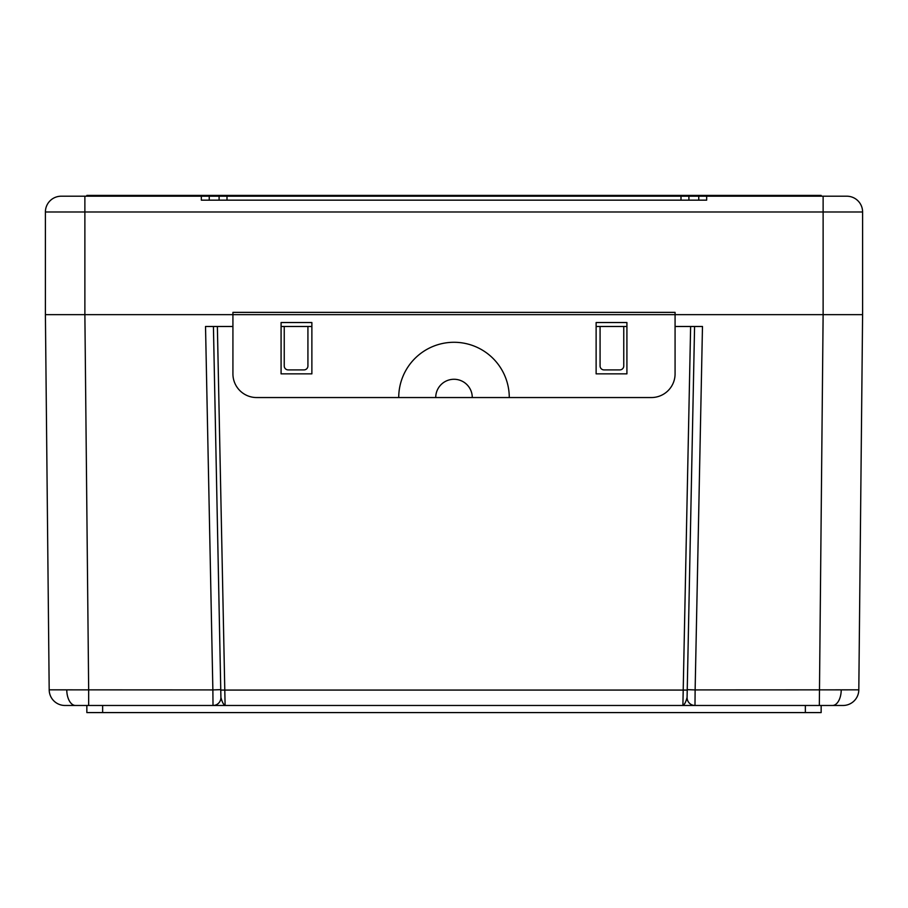 <?xml version="1.0" encoding="UTF-8"?>
<svg xmlns="http://www.w3.org/2000/svg" width="908" height="908" viewBox="0 0 908 908"><rect width="100%" height="100%" fill="white"/><g stroke="black" fill="none" stroke-linecap="round" stroke-linejoin="round"><path stroke-width="1.36" d="M675.075 326.483L702.474 326.483L695.131 689.921L858.809 689.842A15.788 15.788 0 0 1 843.021 705.482L64.979 705.482A15.788 15.788 0 0 1 49.191 689.842L45.4 314.645L862.6 314.645L858.809 689.842M823.125 314.645L823.125 211.995L84.875 211.995L84.875 314.645L232.925 314.645L232.925 312.363L675.075 312.363L675.075 314.645L823.125 314.645L819.334 705.482L832.477 705.482A15.788 8.762 90 0 0 841.228 689.978M45.4 211.995A15.788 15.788 0 0 1 61.188 196.207A15.788 15.788 0 0 0 45.4 211.995L84.875 211.995L84.875 196.207L61.188 196.207A15.788 15.788 0 0 0 45.4 211.995L45.4 314.645L49.191 689.842L212.869 689.921L205.526 326.483L232.925 326.483M596.125 326.483L600.075 326.483L600.075 365.958A3.95 3.95 0 0 0 604.013 369.908L619.812 369.908A3.95 3.95 0 0 0 623.762 365.958L623.762 326.483L626.917 326.483M281.083 326.483L311.875 326.483M687.242 689.649L694.575 326.483L687.084 697.423L687.242 689.649L695.131 689.921L694.983 705.482L682.895 705.482L690.625 326.483M821.15 705.482L821.15 712.587L86.85 712.587L86.85 705.482L88.666 705.482L88.666 689.921L84.875 314.645M623.762 326.483L600.075 326.483M217.375 326.483L225.105 705.482C223.527 704.733 222.131 702.043 220.916 697.423L213.425 326.483L220.916 697.423A7.9 7.9 0 0 1 213.017 705.482L212.869 689.921L220.757 689.649M687.084 697.582A7.9 7.9 0 0 0 694.983 705.482A7.9 7.9 0 0 1 687.084 697.423C685.869 702.043 684.473 704.733 682.895 705.482M307.925 326.483L307.925 365.958A3.95 3.95 0 0 1 303.987 369.908L288.188 369.908A3.95 3.95 0 0 1 284.238 365.958L284.238 326.483M698.763 200.157L698.763 196.207L846.812 196.207A15.788 15.788 0 0 1 862.6 211.995L862.6 314.645M84.875 196.207L209.237 196.207L209.237 200.157M698.763 196.207L688.9 196.207L688.9 200.157M219.1 200.157L219.1 196.207L209.237 196.207M86.85 196.207L86.85 195.413L821.15 195.413L821.15 196.207M201.338 196.207L201.338 200.157L706.662 200.157L706.662 196.207M219.1 196.207L688.9 196.207M675.075 314.645L675.075 373.858A23.687 23.687 0 0 1 651.388 397.545L472.274 397.545A18.274 18.274 0 0 0 454 379.272A18.274 18.274 0 0 0 435.726 397.545L256.612 397.545A23.687 23.687 0 0 1 232.925 373.858L232.925 314.645M435.726 397.545L472.274 397.545M509.274 397.545A55.275 55.275 0 0 0 454 342.282A55.275 55.275 0 0 0 398.726 397.545M281.083 322.533L281.083 373.858L311.875 373.858L311.875 322.533L281.083 322.533M626.917 322.533L596.125 322.533L596.125 373.858L626.917 373.858L626.917 322.533M220.916 697.582A7.9 7.9 0 0 1 213.017 705.482M66.772 689.978A15.788 8.762 90 0 0 75.523 705.482M220.769 690.069L687.231 690.069M805.362 712.587L805.362 705.482M102.638 705.482L102.638 712.587M846.812 196.207A15.788 15.788 0 0 1 862.6 211.995L823.125 211.995L823.125 196.207M797.462 196.207L797.462 195.413M110.538 195.413L110.538 196.207M681 200.157L681 196.207M227 196.207L227 200.157"/></g></svg>
